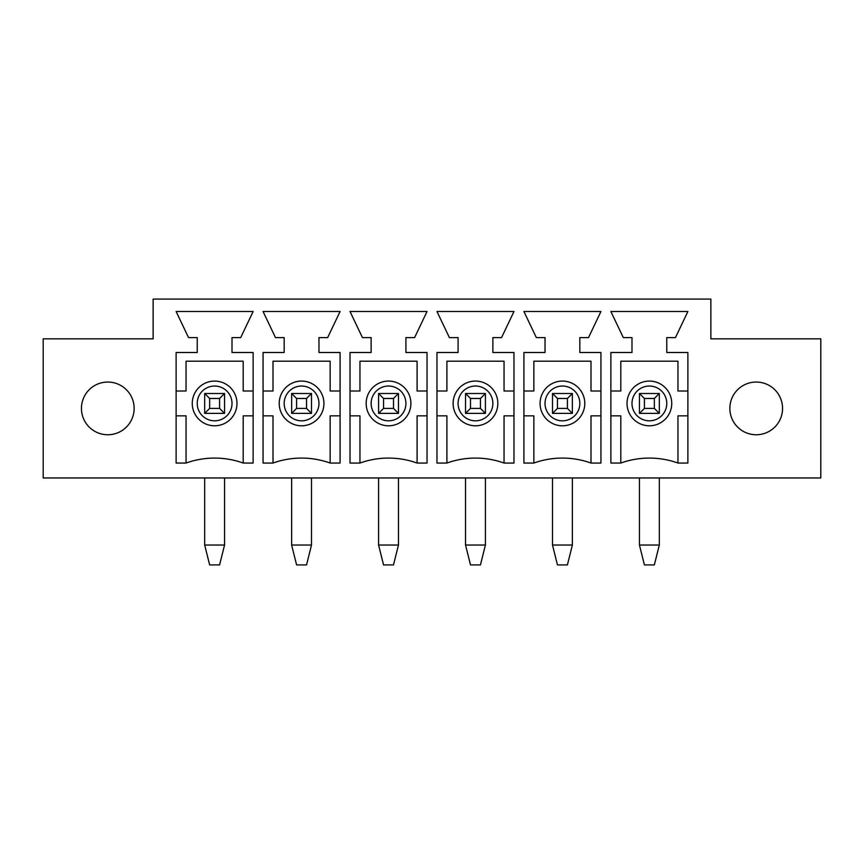 <?xml version="1.0" encoding="UTF-8"?>
<svg xmlns="http://www.w3.org/2000/svg" width="864" height="864" viewBox="0 0 864 864"><rect width="100%" height="100%" fill="white"/><g stroke="black" fill="none" stroke-linecap="round" stroke-linejoin="round"><path stroke-width="1.3" d="M176.116 415.854L186.052 415.854L186.052 463.05L176.116 463.05L176.116 352.501L197.23 352.501L197.23 337.597L188.536 337.597L176.116 311.504L253.13 311.504L240.71 337.597L232.006 337.597L232.006 352.501L253.13 352.501L253.13 463.05L243.194 463.05L243.194 415.854L253.13 415.854M192.262 403.434A22.356 22.356 0 0 1 225.796 384.07A22.356 22.356 0 0 1 225.796 422.798A22.356 22.356 0 0 1 192.262 403.434M253.13 391.003L243.194 391.003L243.194 361.195L186.052 361.195L186.052 391.003L176.116 391.003M243.194 463.05A84.618 84.618 0 0 0 186.052 463.05M275.486 337.597L263.066 311.504L340.081 311.504L327.661 337.597L318.967 337.597L318.967 352.501L340.081 352.501L340.081 463.05L330.145 463.05A84.618 84.618 0 0 0 273.002 463.05L263.066 463.05L263.066 352.501L284.18 352.501L284.18 337.597L275.486 337.597M449.388 337.597L436.968 311.504L513.983 311.504L501.563 337.597L492.869 337.597L492.869 352.501L513.983 352.501L513.983 463.05L504.047 463.05A84.618 84.618 0 0 0 446.904 463.05L436.968 463.05L436.968 352.501L458.082 352.501L458.082 337.597L449.388 337.597M623.29 337.597L610.87 311.504L687.884 311.504L675.464 337.597L666.77 337.597L666.77 352.501L687.884 352.501L687.884 463.05L677.948 463.05A84.618 84.618 0 0 0 620.806 463.05L610.87 463.05L610.87 352.501L631.994 352.501L631.994 337.597L623.29 337.597M782.557 408.402A26.341 26.341 0 0 0 743.029 385.582A26.341 26.341 0 0 0 743.029 431.212A26.341 26.341 0 0 0 782.557 408.402M710.867 299.084L153.133 299.084L153.133 338.839L43.2 338.839L43.2 477.965L820.8 477.965L820.8 338.839L710.867 338.839L710.867 299.084M81.443 408.402A26.341 26.341 0 0 0 120.971 431.212A26.341 26.341 0 0 0 120.971 385.582A26.341 26.341 0 0 0 81.443 408.402M536.339 337.597L523.919 311.504L600.934 311.504L588.514 337.597L579.82 337.597L579.82 352.501L600.934 352.501L600.934 463.05L590.998 463.05A84.618 84.618 0 0 0 533.855 463.05L523.919 463.05L523.919 352.501L545.033 352.501L545.033 337.597L536.339 337.597M362.437 337.597L350.017 311.504L427.032 311.504L414.612 337.597L405.918 337.597L405.918 352.501L427.032 352.501L427.032 463.05L417.096 463.05A84.618 84.618 0 0 0 359.953 463.05L350.017 463.05L350.017 352.501L371.131 352.501L371.131 337.597L362.437 337.597M279.212 403.434A22.356 22.356 0 0 1 312.746 384.07A22.356 22.356 0 0 1 312.746 422.798A22.356 22.356 0 0 1 279.212 403.434M263.066 415.854L273.002 415.854L273.002 463.05M330.145 463.05L330.145 415.854L340.081 415.854M340.081 391.003L330.145 391.003L330.145 361.195L273.002 361.195L273.002 391.003L263.066 391.003M366.163 403.434A22.356 22.356 0 0 1 399.708 384.07A22.356 22.356 0 0 1 399.708 422.798A22.356 22.356 0 0 1 366.163 403.434M350.017 415.854L359.953 415.854L359.953 463.05M417.096 463.05L417.096 415.854L427.032 415.854M427.032 391.003L417.096 391.003L417.096 361.195L359.953 361.195L359.953 391.003L350.017 391.003M453.114 403.434A22.356 22.356 0 0 1 486.659 384.07A22.356 22.356 0 0 1 486.659 422.798A22.356 22.356 0 0 1 453.114 403.434M436.968 415.854L446.904 415.854L446.904 463.05M504.047 463.05L504.047 415.854L513.983 415.854M513.983 391.003L504.047 391.003L504.047 361.195L446.904 361.195L446.904 391.003L436.968 391.003M540.065 403.434A22.356 22.356 0 0 1 573.61 384.07A22.356 22.356 0 0 1 573.61 422.798A22.356 22.356 0 0 1 540.065 403.434M523.919 415.854L533.855 415.854L533.855 463.05M590.998 463.05L590.998 415.854L600.934 415.854M600.934 391.003L590.998 391.003L590.998 361.195L533.855 361.195L533.855 391.003L523.919 391.003M627.026 403.434A22.356 22.356 0 0 1 660.56 384.07A22.356 22.356 0 0 1 660.56 422.798A22.356 22.356 0 0 1 627.026 403.434M610.87 415.854L620.806 415.854L620.806 463.05M677.948 463.05L677.948 415.854L687.884 415.854M687.884 391.003L677.948 391.003L677.948 361.195L620.806 361.195L620.806 391.003L610.87 391.003M654.35 398.466L644.414 398.466L644.414 408.402L654.35 408.402L654.35 398.466L659.318 393.498L659.318 413.37L654.35 408.402M644.414 408.402L639.446 413.37L639.446 393.498L659.318 393.498M639.446 477.965L639.446 545.033L644.414 564.916L654.35 564.916L659.318 545.033L659.318 477.965M659.318 413.37L639.446 413.37M639.446 393.498L644.414 398.466M639.446 545.033L659.318 545.033M567.4 398.466L557.464 398.466L557.464 408.402L567.4 408.402L567.4 398.466L572.368 393.498L572.368 413.37L567.4 408.402M557.464 408.402L552.496 413.37L552.496 393.498L572.368 393.498M552.496 477.965L552.496 545.033L557.464 564.916L567.4 564.916L572.368 545.033L572.368 477.965M572.368 413.37L552.496 413.37M552.496 393.498L557.464 398.466M552.496 545.033L572.368 545.033M480.449 398.466L470.502 398.466L470.502 408.402L480.449 408.402L480.449 398.466L485.417 393.498L485.417 413.37L480.449 408.402M470.502 408.402L465.534 413.37L465.534 393.498L485.417 393.498M465.534 477.965L465.534 545.033L470.502 564.916L480.449 564.916L485.417 545.033L485.417 477.965M485.417 413.37L465.534 413.37M465.534 393.498L470.502 398.466M465.534 545.033L485.417 545.033M393.498 398.466L383.551 398.466L383.551 408.402L393.498 408.402L393.498 398.466L398.466 393.498L398.466 413.37L393.498 408.402M383.551 408.402L378.583 413.37L378.583 393.498L398.466 393.498M378.583 477.965L378.583 545.033L383.551 564.916L393.498 564.916L398.466 545.033L398.466 477.965M398.466 413.37L378.583 413.37M378.583 393.498L383.551 398.466M378.583 545.033L398.466 545.033M306.536 398.466L296.6 398.466L296.6 408.402L306.536 408.402L306.536 398.466L311.504 393.498L311.504 413.37L306.536 408.402M296.6 408.402L291.632 413.37L291.632 393.498L311.504 393.498M291.632 477.965L291.632 545.033L296.6 564.916L306.536 564.916L311.504 545.033L311.504 477.965M311.504 413.37L291.632 413.37M291.632 393.498L296.6 398.466M291.632 545.033L311.504 545.033M219.586 398.466L209.65 398.466L209.65 408.402L219.586 408.402L219.586 398.466L224.554 393.498L224.554 413.37L219.586 408.402M209.65 408.402L204.682 413.37L204.682 393.498L224.554 393.498M204.682 477.965L204.682 545.033L209.65 564.916L219.586 564.916L224.554 545.033L224.554 477.965M224.554 413.37L204.682 413.37M204.682 393.498L209.65 398.466M204.682 545.033L224.554 545.033M197.23 403.434A17.388 17.388 0 0 1 223.312 388.368A17.388 17.388 0 0 1 223.312 418.489A17.388 17.388 0 0 1 197.23 403.434M284.18 403.434A17.388 17.388 0 0 1 310.262 388.368A17.388 17.388 0 0 1 310.262 418.489A17.388 17.388 0 0 1 284.18 403.434M371.131 403.434A17.388 17.388 0 0 1 397.224 388.368A17.388 17.388 0 0 1 397.224 418.489A17.388 17.388 0 0 1 371.131 403.434M458.082 403.434A17.388 17.388 0 0 1 484.175 388.368A17.388 17.388 0 0 1 484.175 418.489A17.388 17.388 0 0 1 458.082 403.434M545.033 403.434A17.388 17.388 0 0 1 571.126 388.368A17.388 17.388 0 0 1 571.126 418.489A17.388 17.388 0 0 1 545.033 403.434M631.994 403.434A17.388 17.388 0 0 1 658.076 388.368A17.388 17.388 0 0 1 658.076 418.489A17.388 17.388 0 0 1 631.994 403.434"/></g></svg>
